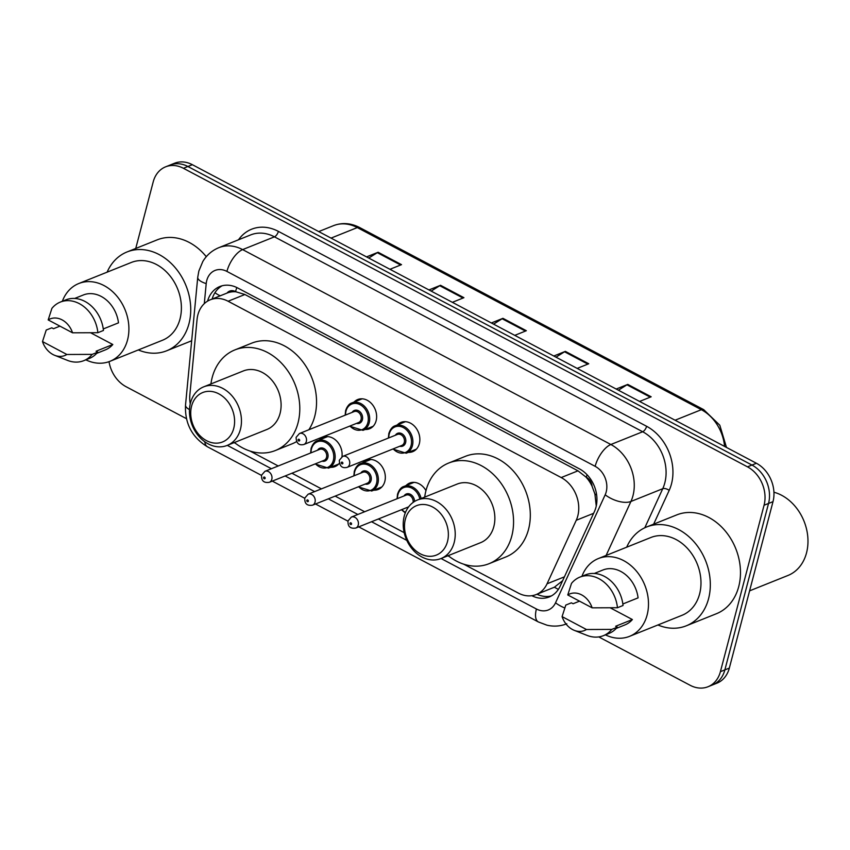 <?xml version="1.0" encoding="UTF-8"?>
<svg xmlns="http://www.w3.org/2000/svg" width="850" height="850" viewBox="0 0 850 850"><rect width="100%" height="100%" fill="white"/><g stroke="black" fill="none" stroke-linecap="round" stroke-linejoin="round"><path stroke-width="1.27" d="M362.791 462.719A15.778 12.495 68.1 0 1 366.456 460.19A15.778 12.495 68.1 0 1 380.641 464.727A15.778 12.495 68.1 0 1 384.816 481.429A15.778 12.495 68.1 0 1 378.207 489.473A15.778 12.495 68.1 0 1 373.798 490.174M339.331 463.25A15.778 12.495 68.1 0 1 334.985 466.586A15.778 12.495 68.1 0 1 330.576 467.298M354.099 402.039A15.778 12.495 68.1 0 1 357.765 399.511A15.778 12.495 68.1 0 1 371.939 404.058A15.778 12.495 68.1 0 1 376.125 420.761A15.778 12.495 68.1 0 1 369.506 428.793A15.778 12.495 68.1 0 1 365.107 429.494M397.322 424.926A15.778 12.495 68.1 0 1 400.987 422.386A15.778 12.495 68.1 0 1 415.161 426.934A15.778 12.495 68.1 0 1 419.337 443.636A15.778 12.495 68.1 0 1 412.728 451.669A15.778 12.495 68.1 0 1 408.329 452.37M463.76 564.198L518.362 593.098A29.58 23.439 -111.9 0 0 536.191 594.543A29.58 23.439 -111.9 0 0 547.049 583.801L576.247 520.285A29.58 23.439 -111.9 0 0 577.787 515.95A29.58 23.439 -111.9 0 0 561.202 477.562L228.097 301.24A29.58 23.439 -111.9 0 0 210.269 299.795A29.58 23.439 -111.9 0 0 197.051 319.558L189.858 394.74A29.58 23.439 -111.9 0 0 190.262 403.877M596.254 506.037L594.904 493.978L592.11 486.338A9.86 7.809 -111.9 0 0 586.319 477.243A29.58 13.175 -62.1 0 1 587.042 474.714M586.319 477.243L585.905 477.02A29.58 23.439 68.1 0 1 592.11 486.338M227.014 293.08A29.58 23.439 68.1 0 1 227.024 293.08A29.58 23.439 68.1 0 1 235.992 291.805L235.588 291.592A9.86 7.809 -111.9 0 0 227.014 293.08L210.269 299.795M536.191 594.543L554.391 587.212L562.636 580.709M585.905 477.02L577.989 470.826L244.896 294.504L235.992 291.805M234.111 442.638L235.546 443.392M249.996 451.042L278.226 465.981M291.922 473.237L321.449 488.867M335.144 496.113L364.661 511.743M378.367 518.989L404.164 532.653M447.876 555.783L449.31 556.548M406.013 485.594A15.778 12.495 68.1 0 1 409.679 483.066A15.778 12.495 68.1 0 1 425.967 490.609M319.568 439.843A15.778 12.495 68.1 0 1 323.234 437.304A15.778 12.495 68.1 0 1 336.77 441.139A15.778 12.495 68.1 0 1 341.955 456.748M531.834 595.701A29.58 23.439 -111.9 0 0 549.259 596.944A29.58 23.439 -111.9 0 0 560.118 586.202L594.426 511.562A29.58 23.439 -111.9 0 0 595.967 507.237A29.58 23.439 -111.9 0 0 579.381 468.839L237.681 287.969A29.58 23.439 -111.9 0 0 219.842 286.524A29.58 23.439 -111.9 0 0 207.57 301.134M135.734 248.466L153.202 181.9A29.58 23.439 68.1 0 1 165.601 166.834A29.58 23.439 68.1 0 1 183.43 168.289L747.49 466.852A29.58 23.439 68.1 0 1 764.065 505.24L720.407 671.681A29.58 23.439 68.1 0 1 708.008 686.747A29.58 23.439 68.1 0 1 690.179 685.302L598.772 636.916M186.447 418.668L126.119 386.729A29.58 23.439 68.1 0 1 109.023 361.675M165.601 166.834L174.526 163.253A29.58 23.439 68.1 0 1 192.366 164.698L756.415 463.271A29.58 23.439 68.1 0 1 773.001 501.659L729.332 668.1L724.869 669.885A29.58 23.439 68.1 0 1 712.481 684.951A29.58 23.439 68.1 0 0 724.869 669.885L768.538 503.455L724.869 669.885L720.407 671.681M756.415 463.271L751.952 465.056A29.58 23.439 68.1 0 1 768.538 503.455A29.58 23.439 68.1 0 0 751.952 465.056L187.893 166.494L751.952 465.056L747.49 466.852M170.064 165.049A29.58 23.439 68.1 0 1 187.893 166.494A29.58 23.439 68.1 0 0 170.064 165.049M212.128 299.051A29.58 23.439 68.1 0 1 222.137 285.77M551.438 595.903A29.58 23.439 68.1 0 1 536.956 594.235M368.751 258.06L377.315 252.673A7.884 3.517 -62.1 0 1 378.112 252.259L366.541 256.902M389.948 269.291L401.519 264.648L378.112 252.259M431.163 291.104L439.726 285.706A7.884 3.517 -62.1 0 1 440.523 285.292L428.953 289.935M452.359 302.324L463.93 297.681L440.523 285.292M618.396 390.214L626.96 384.816A7.884 3.517 -62.1 0 1 627.768 384.402L616.197 389.045M639.593 401.434L651.164 396.791L627.768 384.402M555.985 357.17L564.549 351.783A7.884 3.517 -62.1 0 1 565.356 351.369L553.786 356.012M577.182 368.39L588.753 363.757L565.356 351.369M493.574 324.137L502.138 318.75A7.884 3.517 -62.1 0 1 502.934 318.325L491.364 322.968M514.771 335.357L526.341 330.714L502.934 318.325M729.332 668.1A29.58 23.439 68.1 0 1 716.943 683.166L708.008 686.747M773.936 492.224A44.37 35.148 68.1 0 1 806.523 552.883A44.37 35.148 68.1 0 1 787.929 575.482L749.604 590.846M626.694 547.188A53.242 42.181 68.1 0 1 646.627 526.979A53.242 42.181 68.1 0 1 694.471 542.332A53.242 42.181 68.1 0 1 708.571 598.697A53.242 42.181 68.1 0 1 686.269 625.812A53.242 42.181 68.1 0 1 657.889 624.973M646.627 526.979L676.781 514.888A53.242 42.181 68.1 0 1 724.625 530.23A53.242 42.181 68.1 0 1 738.724 586.606A53.242 42.181 68.1 0 1 716.412 613.721L686.269 625.812M581.942 576.3A41.905 33.203 68.1 0 1 598.357 558.556A41.905 33.203 68.1 0 1 636.023 570.637A41.905 33.203 68.1 0 1 647.116 614.996A41.905 33.203 68.1 0 1 629.563 636.342A41.905 33.203 68.1 0 1 605.423 634.865M598.357 558.556L650.845 537.508A41.905 33.203 68.1 0 1 688.511 549.578A41.905 33.203 68.1 0 1 699.603 593.948A41.905 33.203 68.1 0 1 682.04 615.294L629.563 636.342M562.084 616.611L586.447 629.51A19.72 15.619 68.1 0 1 574.292 630.36A19.72 15.619 68.1 0 1 562.084 616.611L565.803 605.072L571.381 602.831L573.091 603.734L579.519 601.162M610.289 607.846L632.389 619.544A29.58 23.439 68.1 0 1 624.973 624.899L616.293 628.384M632.389 619.544L615.644 626.259L617.344 627.162A31.546 25.001 68.1 0 1 608.951 633.452L603.372 635.683A31.546 25.001 68.1 0 1 587.127 635.418L574.292 630.36M617.344 627.162L611.766 629.404A31.546 25.001 68.1 0 1 603.372 635.683M611.766 629.404L586.447 629.51M622.848 603.978L638.084 597.869A29.58 23.439 68.1 0 0 602.947 569.989L594.278 573.474M567.768 594.947A19.72 15.619 68.1 0 1 592.131 607.835L567.768 594.947L571.487 583.408A31.546 25.001 68.1 0 1 579.881 577.118A31.546 25.001 68.1 0 1 617.451 607.729L623.039 605.497A31.546 25.001 68.1 0 0 585.469 574.876L579.881 577.118M592.131 607.835L617.451 607.729M405.365 519.244A26.626 21.091 68.1 0 1 432.576 506.983A26.626 21.091 68.1 0 1 447.493 541.546A26.626 21.091 68.1 0 1 420.293 553.796A26.626 21.091 68.1 0 1 405.365 519.244M404.26 516.056A31.546 25.001 68.1 0 1 417.478 499.991A31.546 25.001 68.1 0 1 445.836 509.086A31.546 25.001 68.1 0 1 454.187 542.491A31.546 25.001 68.1 0 1 440.969 558.556A31.546 25.001 68.1 0 1 412.611 549.461A31.546 25.001 68.1 0 1 404.26 516.056M440.969 558.556L480.611 542.661A31.546 25.001 -111.9 0 0 493.829 526.586A31.546 25.001 -111.9 0 0 485.478 493.181A31.546 25.001 -111.9 0 0 457.119 484.086L417.478 499.991M424.692 497.101A54.23 42.968 68.1 0 1 425.956 490.663A54.23 42.968 68.1 0 1 448.683 463.038A54.23 42.968 68.1 0 1 497.42 478.667A54.23 42.968 68.1 0 1 511.774 536.084A54.23 42.968 68.1 0 1 489.047 563.699A54.23 42.968 68.1 0 1 448.173 555.666M448.683 463.038L465.428 456.322A54.23 42.968 68.1 0 1 514.165 471.952A54.23 42.968 68.1 0 1 528.53 529.369A54.23 42.968 68.1 0 1 505.803 556.984L489.047 563.699M191.601 406.087A26.626 21.091 68.1 0 1 218.811 393.837A26.626 21.091 68.1 0 1 233.729 428.389A26.626 21.091 68.1 0 1 206.529 440.651A26.626 21.091 68.1 0 1 191.601 406.087M190.496 402.911A31.546 25.001 68.1 0 1 203.713 386.835A31.546 25.001 68.1 0 1 232.071 395.93A31.546 25.001 68.1 0 1 240.423 429.335A31.546 25.001 68.1 0 1 227.205 445.411A31.546 25.001 68.1 0 1 198.847 436.316A31.546 25.001 68.1 0 1 190.496 402.911M227.205 445.411L266.847 429.505A31.546 25.001 -111.9 0 0 280.064 413.44A31.546 25.001 -111.9 0 0 271.713 380.035A31.546 25.001 -111.9 0 0 243.355 370.94L203.713 386.835M210.928 383.945A54.23 42.968 68.1 0 1 212.192 377.506A54.23 42.968 68.1 0 1 234.919 349.892A54.23 42.968 68.1 0 1 283.656 365.521A54.23 42.968 68.1 0 1 298.01 422.939A54.23 42.968 68.1 0 1 275.283 450.553A54.23 42.968 68.1 0 1 234.419 442.51M234.919 349.892L251.664 343.177A54.23 42.968 68.1 0 1 300.401 358.806A54.23 42.968 68.1 0 1 314.766 416.213A54.23 42.968 68.1 0 1 308.858 429.749M296.576 441.618A54.23 42.968 68.1 0 1 292.039 443.838L275.283 450.553M107.111 272.17A53.242 42.181 68.1 0 1 127.043 251.951A53.242 42.181 68.1 0 1 174.887 267.304A53.242 42.181 68.1 0 1 188.987 323.669A53.242 42.181 68.1 0 1 166.674 350.784A53.242 42.181 68.1 0 1 138.306 349.945M127.043 251.951L157.186 239.859A53.242 42.181 68.1 0 1 206.284 256.689M62.347 301.272A41.905 33.203 68.1 0 1 78.774 283.528A41.905 33.203 68.1 0 1 116.439 295.609A41.905 33.203 68.1 0 1 127.532 339.968A41.905 33.203 68.1 0 1 109.969 361.314A41.905 33.203 68.1 0 1 85.839 359.837M78.774 283.528L131.261 262.48A41.905 33.203 68.1 0 1 168.916 274.561A41.905 33.203 68.1 0 1 180.019 318.92A41.905 33.203 68.1 0 1 162.456 340.266L109.969 361.314M42.5 341.583L66.863 354.482A19.72 15.619 68.1 0 1 54.708 355.332A19.72 15.619 68.1 0 1 42.5 341.583L46.219 330.044L51.797 327.813L53.508 328.716L59.936 326.134M90.695 332.817L112.806 344.516A29.58 23.439 68.1 0 1 105.389 349.871L96.709 353.356M112.806 344.516L96.061 351.231L97.761 352.134A31.546 25.001 68.1 0 1 89.367 358.424L83.789 360.666A31.546 25.001 68.1 0 1 67.532 360.4L54.708 355.332M97.761 352.134L92.183 354.376A31.546 25.001 68.1 0 1 83.789 360.666M92.183 354.376L66.863 354.482M103.264 328.95L118.49 322.851A29.58 23.439 68.1 0 0 83.364 294.971L74.683 298.446M48.184 319.919A19.72 15.619 68.1 0 1 72.547 332.807L48.184 319.919L51.903 308.38A31.546 25.001 68.1 0 1 60.297 302.09A31.546 25.001 68.1 0 1 97.867 332.701L103.445 330.469A31.546 25.001 68.1 0 0 65.875 299.859L60.297 302.09M72.547 332.807L97.867 332.701M593.619 513.315L576.247 520.285M214.986 292.655A29.58 9.86 5.5 0 0 220.224 295.8M538.124 594.745A29.58 13.175 -62.1 0 1 538.188 593.746M554.391 587.212A29.58 14.429 24.7 0 0 558.376 589.347M594.904 493.978A29.58 14.429 24.7 0 0 596.647 495.051M235.588 291.592A29.58 13.175 -62.1 0 1 236.821 287.534M577.989 470.826L561.202 477.562M564.421 576.842L547.049 583.801M244.896 294.504L228.097 301.24M441.054 558.514L536.414 608.993A19.72 15.619 -111.9 0 0 555.539 602.799L605.179 494.806A19.72 15.619 -111.9 0 0 606.199 491.927A19.72 15.619 -111.9 0 0 595.149 466.331L226.918 271.416A19.72 15.619 -111.9 0 0 206.762 280.489A19.72 15.619 -111.9 0 0 206.21 283.624L204.298 303.631M226.918 271.416A19.72 8.787 117.9 0 1 242.633 249.602L610.863 444.507A39.44 31.248 68.1 0 1 632.974 495.699A39.44 31.248 68.1 0 1 630.923 501.479L662.745 488.707A39.44 31.248 -111.9 0 0 664.796 482.938A39.44 31.248 -111.9 0 0 642.685 431.747L274.454 236.831A39.44 31.248 -111.9 0 0 250.676 234.908L218.854 247.669A39.44 31.248 68.1 0 1 242.633 249.602L274.454 236.831A4.93 2.199 -62.1 0 0 278.386 231.381L646.616 426.296A4.93 2.199 -62.1 0 1 642.685 431.747L610.863 444.507A19.72 8.787 117.9 0 0 595.149 466.331M218.854 247.669C212.022 250.484 206.678 255.106 202.81 261.524L198.857 271.012L197.742 277.27A19.72 6.566 5.5 0 0 206.21 283.624M646.616 426.296A44.37 35.148 68.1 0 1 671.489 483.884A44.37 35.148 68.1 0 1 669.184 490.376L653.65 524.163M238.521 239.774A44.37 35.148 68.1 0 1 278.386 231.381M764.065 505.24L773.001 501.659M183.43 168.289L192.366 164.698M605.179 494.806A19.72 9.626 24.7 0 0 630.923 501.479L606.114 555.443M644.789 527.786L662.745 488.707A4.93 2.401 -155.3 0 1 669.184 490.376M227.301 445.368L271.405 468.722M285.111 475.968L314.627 491.598M328.334 498.844L357.85 514.473M371.546 521.73L406.799 540.388M197.742 277.27L185.523 405.067A19.72 6.566 5.5 0 0 189.497 409.594M204.797 441.766A19.72 8.787 117.9 0 0 207.538 446.834L261.524 475.405M536.414 608.993A19.72 8.787 117.9 0 0 538.358 621.945L546.964 625.186C553.775 626.758 560.384 626.291 566.812 623.783M555.539 602.799A19.72 9.626 24.7 0 0 564.719 607.931M724.572 446.409A39.44 31.248 -111.9 0 0 701.356 409.689L357.297 227.577A39.44 31.248 -111.9 0 0 333.519 225.643C342.114 222.392 350.827 223.019 359.635 227.534A9.86 4.388 117.9 0 0 357.297 227.577L331.043 238.106M675.091 420.219L701.356 409.689A9.86 4.388 -62.1 0 1 703.694 409.647L719.812 425.244L726.463 447.408M502.138 318.75L525.438 331.086M564.549 351.783L587.849 364.119M626.96 384.816L650.261 397.152M439.726 285.706L463.027 298.042M377.315 252.673L400.616 265.009M389.013 433.298A14.79 11.719 68.1 0 1 395.207 425.765A14.79 11.719 68.1 0 1 408.499 430.026A14.79 11.719 68.1 0 1 412.42 445.687A14.79 11.719 68.1 0 1 406.226 453.22L392.774 449.055M393.189 448.885A13.802 10.933 -111.9 0 0 411.081 445.496A13.802 10.933 -111.9 0 0 403.346 427.582A13.802 10.933 -111.9 0 0 389.236 433.936A13.802 10.933 -111.9 0 0 388.79 437.899M395.346 435.274A6.906 5.472 68.1 0 1 402.486 434.106A6.906 5.472 68.1 0 1 405.62 442.606A6.906 5.472 68.1 0 1 399.744 446.25M347.087 467.373L401.806 445.432A5.918 4.686 -111.9 0 0 404.281 442.414A5.918 4.686 -111.9 0 0 402.719 436.156A5.918 4.686 -111.9 0 0 397.396 434.446L342.678 456.397A5.918 4.686 68.1 0 1 348.001 458.097A5.918 4.686 68.1 0 1 349.562 464.366A5.918 4.686 68.1 0 1 347.087 467.373C342.082 468.541 339.501 466.161 339.331 460.222L342.678 456.397M341.307 462.591A0.988 0.786 -111.9 0 0 342.869 463.42A0.988 0.786 -111.9 0 0 341.307 462.591M345.791 410.422A14.79 11.719 68.1 0 1 351.996 402.889A14.79 11.719 68.1 0 1 365.288 407.15A14.79 11.719 68.1 0 1 369.197 422.811A14.79 11.719 68.1 0 1 363.003 430.344L349.552 426.169M349.966 426.009A13.802 10.933 -111.9 0 0 367.859 422.62A13.802 10.933 -111.9 0 0 360.124 404.706A13.802 10.933 -111.9 0 0 346.014 411.06A13.802 10.933 -111.9 0 0 345.567 415.023M352.123 412.399A6.906 5.472 68.1 0 1 359.274 411.23A6.906 5.472 68.1 0 1 362.397 419.73A6.906 5.472 68.1 0 1 356.522 423.374M303.864 444.497L358.583 422.556A5.918 4.686 -111.9 0 0 361.059 419.539A5.918 4.686 -111.9 0 0 359.497 413.281A5.918 4.686 -111.9 0 0 354.174 411.57L299.455 433.521A5.918 4.686 68.1 0 1 304.778 435.221A5.918 4.686 68.1 0 1 306.34 441.479A5.918 4.686 68.1 0 1 303.864 444.497C298.871 445.666 296.278 443.275 296.108 437.346L299.455 433.521M298.084 439.716A0.988 0.786 -111.9 0 0 299.646 440.544A0.988 0.786 -111.9 0 0 298.084 439.716M397.704 493.978A14.79 11.719 68.1 0 1 403.909 486.444A14.79 11.719 68.1 0 1 421.143 498.525M419.847 499.046A13.802 10.933 -111.9 0 0 408.978 487.146A13.802 10.933 -111.9 0 0 397.928 494.615A13.802 10.933 -111.9 0 0 397.481 498.578M355.778 528.052C350.253 528.913 347.671 526.533 348.022 520.901L351.369 517.066A5.918 4.686 68.1 0 1 356.692 518.776A5.918 4.686 68.1 0 1 358.254 525.034A5.918 4.686 68.1 0 1 355.778 528.052L408.627 506.855M351.56 524.089A0.988 0.786 -111.9 0 0 349.998 523.271A0.988 0.786 -111.9 0 0 351.56 524.089M413.111 502.414A5.918 4.686 -111.9 0 0 411.166 496.559A5.918 4.686 -111.9 0 0 406.087 495.125L351.369 517.066M404.037 495.954A6.906 5.472 68.1 0 1 410.422 494.317A6.906 5.472 68.1 0 1 414.545 501.457M401.88 509.564A13.802 10.933 -111.9 0 0 405.471 512.423M354.482 471.091A14.79 11.719 68.1 0 1 360.687 463.569A14.79 11.719 68.1 0 1 373.979 467.829A14.79 11.719 68.1 0 1 377.889 483.48A14.79 11.719 68.1 0 1 371.694 491.013L381.873 486.933M358.658 486.678A13.802 10.933 -111.9 0 0 376.55 483.299A13.802 10.933 -111.9 0 0 368.815 465.375A13.802 10.933 -111.9 0 0 354.705 471.729A13.802 10.933 -111.9 0 0 354.259 475.703M360.814 473.067A6.906 5.472 68.1 0 1 367.965 471.909A6.906 5.472 68.1 0 1 371.089 480.409A6.906 5.472 68.1 0 1 365.224 484.054M367.274 483.225A5.918 4.686 -111.9 0 0 369.75 480.218A5.918 4.686 -111.9 0 0 368.188 473.949A5.918 4.686 -111.9 0 0 362.876 472.249L308.157 494.19A5.918 4.686 68.1 0 1 313.469 495.901A5.918 4.686 68.1 0 1 315.031 502.159A5.918 4.686 68.1 0 1 312.556 505.176L367.274 483.225M308.348 501.213A0.988 0.786 -111.9 0 0 306.786 500.395A0.988 0.786 -111.9 0 0 308.348 501.213M311.27 448.216A14.79 11.719 68.1 0 1 317.464 440.683A14.79 11.719 68.1 0 1 330.756 444.954A14.79 11.719 68.1 0 1 334.666 460.604A14.79 11.719 68.1 0 1 328.472 468.138L338.651 464.058M315.446 463.803A13.802 10.933 -111.9 0 0 333.328 460.413A13.802 10.933 -111.9 0 0 325.592 442.499A13.802 10.933 -111.9 0 0 311.493 448.853A13.802 10.933 -111.9 0 0 311.036 452.827M317.592 450.192A6.906 5.472 68.1 0 1 324.743 449.023A6.906 5.472 68.1 0 1 327.866 457.523A6.906 5.472 68.1 0 1 322.001 461.178M324.052 460.349A5.918 4.686 -111.9 0 0 326.527 457.342A5.918 4.686 -111.9 0 0 324.966 451.074A5.918 4.686 -111.9 0 0 319.653 449.374L264.934 471.314A5.918 4.686 68.1 0 1 270.247 473.025A5.918 4.686 68.1 0 1 271.819 479.283A5.918 4.686 68.1 0 1 269.333 482.301L324.052 460.349M265.126 478.337A0.988 0.786 -111.9 0 0 263.564 477.509A0.988 0.786 -111.9 0 0 265.126 478.337M185.523 405.067C184.716 423.47 192.047 437.389 207.538 446.834M272.297 481.111L304.746 498.281M315.52 503.986L347.969 521.167M358.732 526.862L538.358 621.945M359.635 227.534L703.694 409.647M333.519 225.643L318.718 231.583M166.674 350.784L191.675 340.765M388.376 438.069L388.843 433.457C390.49 429.006 392.615 426.445 395.207 425.765L405.386 421.685M406.226 453.22L416.404 449.14M345.153 415.193L345.621 410.582C347.267 406.13 349.392 403.559 351.996 402.889L362.174 398.809M363.003 430.344L373.182 426.254M414.088 482.354L403.909 486.444C401.306 487.114 399.181 489.685 397.534 494.137L397.067 498.748M401.466 509.724L405.28 512.901M370.866 459.478L360.687 463.569C358.084 464.238 355.959 466.809 354.312 471.261L353.844 475.873M308.157 494.19L304.81 498.015C304.449 503.657 307.031 506.037 312.556 505.176M358.243 486.848L371.694 491.013M327.643 436.603L317.464 440.683C314.861 441.362 312.747 443.923 311.089 448.386L310.622 452.986M264.934 471.314L261.587 475.139C261.226 480.771 263.808 483.161 269.333 482.301M315.031 463.973L328.472 468.138"/></g></svg>
